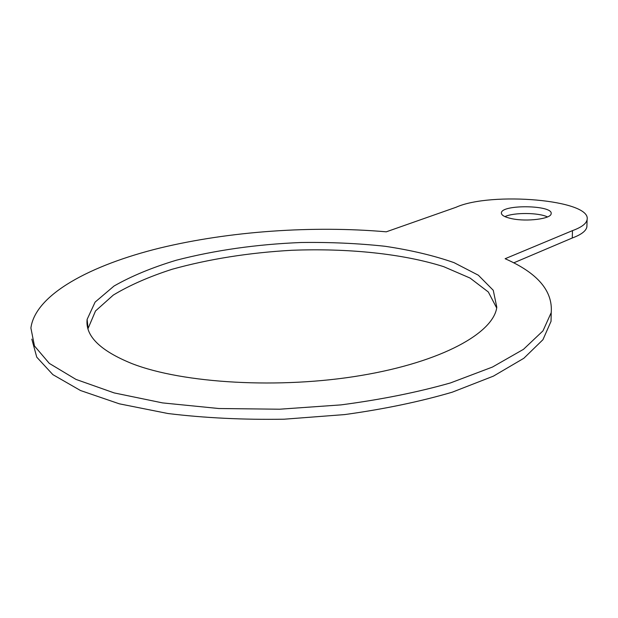 <?xml version="1.0" encoding="UTF-8"?>
<svg xmlns="http://www.w3.org/2000/svg" width="618" height="618" viewBox="0 0 618 618"><rect width="100%" height="100%" fill="white"/><g stroke="black" fill="none" stroke-linecap="round" stroke-linejoin="round"><path stroke-width="0.93" d="M511.758 218.672C526.783 221.955 551.21 218.826 551.14 213.728C553.411 205.037 501.631 204.203 501.391 212.855C501.268 215.226 504.721 217.165 511.758 218.672M547.486 216.941C538.703 212.515 513.705 212.345 504.914 216.624M131.943 363.6C183.005 383.531 280.124 389.185 361.175 375.466C442.395 361.816 493.573 332.793 496.802 307.246L493.257 290.29L478.355 275.219L454.037 262.642C433.906 255.589 410.908 250.136 385.045 246.281C358.123 243.368 330.151 242.109 301.12 242.503C256.709 244.303 215.11 250.213 176.308 260.224C152.036 267.555 131.279 276.161 114.021 286.034L95.102 302.109L87.123 319.406C85.222 335.968 100.162 350.7 131.943 363.6M496.679 307.98L488.32 291.99L470.066 278.061L443.709 266.667C402.828 253.666 347.965 248.104 291.773 250.282C248.915 252.708 209.069 259.027 172.221 269.232C149.208 276.648 129.571 285.261 113.318 295.064L95.527 310.954L87.972 328.714M386.289 231.82C312.886 225.454 229.842 231.124 159.823 248.05C90.607 265.083 35.35 294.454 30.9 328.019L34.461 345.956L49.324 363.407L75.991 379.413L114.183 392.917L162.58 402.905L218.811 408.513L279.568 409.216L340.974 404.89C380.982 399.622 417.474 392.306 450.452 382.936L492.446 367.053L523.477 349.332L542.983 330.862L551.225 312.577C552.894 290.908 537.529 272.963 505.122 258.726L572.477 230.63C581.507 227.339 586.382 223.677 587.1 219.637C591.781 199.815 491.055 191.371 455.984 207.293L386.289 231.82M31.819 339.127L36.763 357.173L52.854 374.624L80.51 390.522L119.344 403.824L167.98 413.527C204.566 417.977 243.314 419.861 284.21 419.197L344.774 414.57C384.126 409.131 419.962 401.661 452.291 392.175L493.427 376.13L523.825 358.286L542.936 339.707L551.04 321.306L551.225 312.615M513.689 262.866L572.283 237.992C581.299 234.655 586.165 230.923 586.884 226.814L586.922 225.377M572.477 230.63L572.283 237.992M501.391 212.855L501.391 213.38M87.123 319.406L88.034 327.988M551.225 312.577L551.04 321.306M587.1 219.637L586.884 226.814"/></g></svg>
